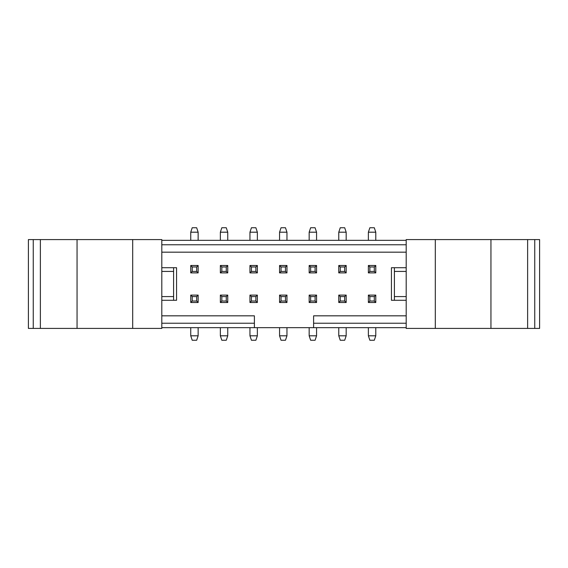 <?xml version="1.0" encoding="UTF-8"?>
<svg xmlns="http://www.w3.org/2000/svg" width="568" height="568" viewBox="0 0 568 568"><rect width="100%" height="100%" fill="white"/><g stroke="black" fill="none" stroke-linecap="round" stroke-linejoin="round"><path stroke-width="0.85" d="M406.191 240.328L161.809 240.328M406.191 267.72L391.43 267.72L391.43 300.28L406.191 300.28M534.744 239.589L539.6 239.589L539.6 328.411L534.744 328.411L534.744 239.589L527.629 239.589L527.629 328.411L534.744 328.411M527.629 328.411L406.191 328.411L406.191 239.589L527.629 239.589M161.809 327.672L406.191 327.672M161.809 267.72L176.57 267.72L176.57 300.28L161.809 300.28M406.191 315.829L313.607 315.829L313.607 327.672M406.191 323.227L313.607 323.227M254.393 327.672L254.393 315.829L161.809 315.829M254.393 323.227L161.809 323.227M310.646 266.974L309.162 265.497L316.568 265.497L316.568 272.896L315.084 271.419L310.646 271.419L310.646 266.974L315.084 266.974L315.084 271.419M198.14 240.328L198.14 232.191L190.741 232.191L190.741 240.328M192.218 271.419L192.218 266.974L190.741 265.497L190.741 272.896L198.14 272.896L196.663 271.419L192.218 271.419L190.741 272.896M192.218 266.974L196.663 266.974L196.663 271.419M190.741 265.497L198.14 265.497L198.14 272.896M196.663 266.974L198.14 265.497M190.741 232.191L192.218 227.747L196.663 227.747L198.14 232.191M394.391 300.28L394.391 267.72M406.191 271.419L394.412 271.419L394.398 296.581L406.191 296.581M435.301 328.411L435.301 239.589M375.782 302.503L368.376 302.503L368.376 295.104L375.782 295.104L374.298 296.581L374.298 301.026L375.782 302.503L375.782 295.104M368.376 327.672L368.376 335.809L369.86 340.253L374.298 340.253L375.782 335.809L368.376 335.809M375.782 335.809L375.782 327.672M374.298 301.026L369.86 301.026L369.86 296.581L374.298 296.581M369.86 301.026L368.376 302.503M369.86 296.581L368.376 295.104M346.175 302.503L338.769 302.503L338.769 295.104L346.175 295.104L344.691 296.581L344.691 301.026L346.175 302.503L346.175 295.104M338.769 327.672L338.769 335.809L340.253 340.253L344.691 340.253L346.175 335.809L338.769 335.809M346.175 335.809L346.175 327.672M344.691 301.026L340.253 301.026L340.253 296.581L344.691 296.581M340.253 301.026L338.769 302.503M340.253 296.581L338.769 295.104M309.162 327.672L309.162 335.809L316.568 335.809L316.568 327.672M315.084 296.581L315.084 301.026L316.568 302.503L316.568 295.104L315.084 296.581L310.646 296.581L309.162 295.104L316.568 295.104M316.568 302.503L309.162 302.503L309.162 295.104M316.568 335.809L315.084 340.253L310.646 340.253L309.162 335.809M315.084 301.026L310.646 301.026L310.646 296.581M310.646 301.026L309.162 302.503M286.961 302.503L279.562 302.503L279.562 295.104L286.961 295.104L285.477 296.581L285.477 301.026L286.961 302.503L286.961 295.104M279.562 327.672L279.562 335.809L281.039 340.253L285.477 340.253L286.961 335.809L279.562 335.809M286.961 335.809L286.961 327.672M285.477 301.026L281.039 301.026L281.039 296.581L285.477 296.581M281.039 301.026L279.562 302.503M281.039 296.581L279.562 295.104M257.354 302.503L249.956 302.503L249.956 295.104L257.354 295.104L255.877 296.581L255.877 301.026L257.354 302.503L257.354 295.104M249.956 327.672L249.956 335.809L251.432 340.253L255.877 340.253L257.354 335.809L249.956 335.809M257.354 335.809L257.354 327.672M255.877 301.026L251.432 301.026L251.432 296.581L255.877 296.581M251.432 301.026L249.956 302.503M251.432 296.581L249.956 295.104M227.747 302.503L220.349 302.503L220.349 295.104L227.747 295.104L226.27 296.581L226.27 301.026L227.747 302.503L227.747 295.104M220.349 327.672L220.349 335.809L221.825 340.253L226.27 340.253L227.747 335.809L220.349 335.809M227.747 335.809L227.747 327.672M226.27 301.026L221.825 301.026L221.825 296.581L226.27 296.581M221.825 301.026L220.349 302.503M221.825 296.581L220.349 295.104M198.14 302.503L190.741 302.503L190.741 295.104L198.14 295.104L196.663 296.581L196.663 301.026L198.14 302.503L198.14 295.104M190.741 327.672L190.741 335.809L192.218 340.253L196.663 340.253L198.14 335.809L190.741 335.809M198.14 335.809L198.14 327.672M196.663 301.026L192.218 301.026L192.218 296.581L196.663 296.581M192.218 301.026L190.741 302.503M192.218 296.581L190.741 295.104M368.376 265.497L375.782 265.497L375.782 272.896L374.298 271.419L369.86 271.419L369.86 266.974L368.376 265.497L368.376 272.896L375.782 272.896M375.782 240.328L375.782 232.191L368.376 232.191L368.376 240.328M368.376 232.191L369.86 227.747L374.298 227.747L375.782 232.191M368.376 272.896L369.86 271.419M369.86 266.974L374.298 266.974L374.298 271.419M374.298 266.974L375.782 265.497M338.769 265.497L346.175 265.497L346.175 272.896L344.691 271.419L340.253 271.419L340.253 266.974L338.769 265.497L338.769 272.896L346.175 272.896M346.175 240.328L346.175 232.191L338.769 232.191L338.769 240.328M338.769 232.191L340.253 227.747L344.691 227.747L346.175 232.191M338.769 272.896L340.253 271.419M340.253 266.974L344.691 266.974L344.691 271.419M344.691 266.974L346.175 265.497M316.568 240.328L316.568 232.191L309.162 232.191L309.162 240.328M309.162 265.497L309.162 272.896L316.568 272.896M309.162 232.191L310.646 227.747L315.084 227.747L316.568 232.191M315.084 266.974L316.568 265.497M309.162 272.896L310.646 271.419M279.562 265.497L286.961 265.497L286.961 272.896L285.477 271.419L281.039 271.419L281.039 266.974L279.562 265.497L279.562 272.896L286.961 272.896M286.961 240.328L286.961 232.191L279.562 232.191L279.562 240.328M279.562 232.191L281.039 227.747L285.477 227.747L286.961 232.191M279.562 272.896L281.039 271.419M281.039 266.974L285.477 266.974L285.477 271.419M285.477 266.974L286.961 265.497M249.956 265.497L257.354 265.497L257.354 272.896L255.877 271.419L251.432 271.419L251.432 266.974L249.956 265.497L249.956 272.896L257.354 272.896M257.354 240.328L257.354 232.191L249.956 232.191L249.956 240.328M249.956 232.191L251.432 227.747L255.877 227.747L257.354 232.191M249.956 272.896L251.432 271.419M251.432 266.974L255.877 266.974L255.877 271.419M255.877 266.974L257.354 265.497M220.349 265.497L227.747 265.497L227.747 272.896L226.27 271.419L221.825 271.419L221.825 266.974L220.349 265.497L220.349 272.896L227.747 272.896M227.747 240.328L227.747 232.191L220.349 232.191L220.349 240.328M220.349 232.191L221.825 227.747L226.27 227.747L227.747 232.191M220.349 272.896L221.825 271.419M221.825 266.974L226.27 266.974L226.27 271.419M226.27 266.974L227.747 265.497M173.609 267.72L173.602 271.419L161.809 271.419M173.609 300.28L173.602 271.419L173.588 296.581L161.809 296.581M33.256 328.411L28.4 328.411L28.4 239.589L33.256 239.589L33.256 328.411L40.371 328.411L40.371 239.589L33.256 239.589M40.371 239.589L161.809 239.589L161.809 328.411L40.371 328.411M132.699 239.589L132.699 328.411M161.809 244.772L406.191 244.772M161.809 252.171L406.191 252.171M490.944 328.411L490.944 239.589M77.056 239.589L77.056 328.411"/></g></svg>
